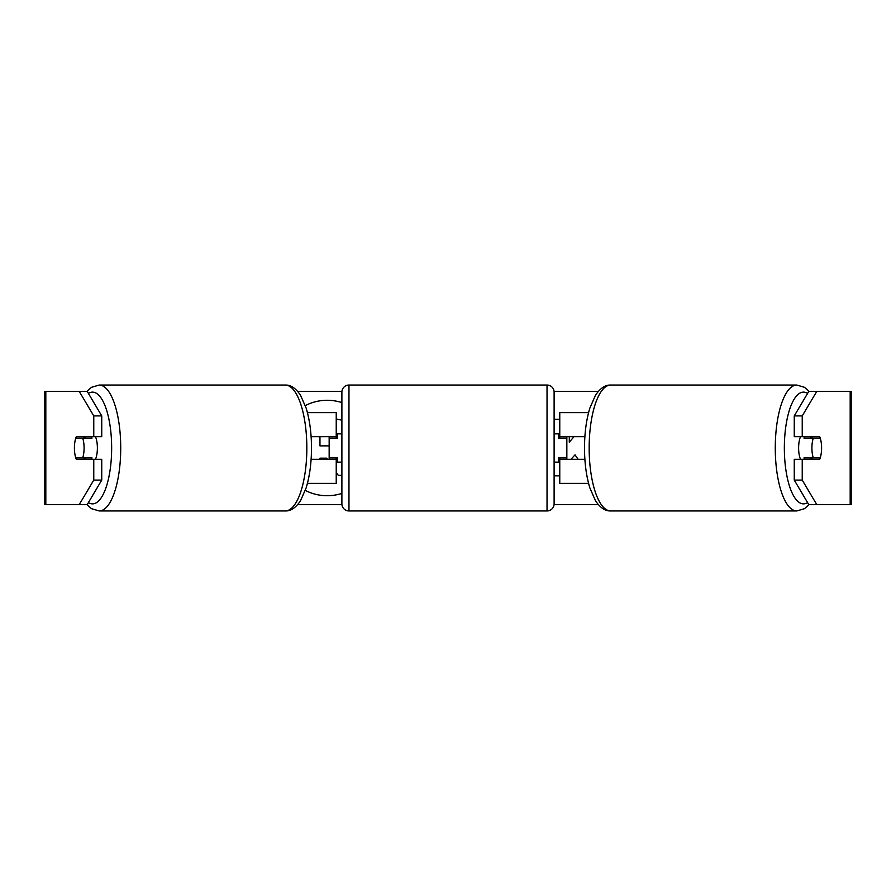 <?xml version="1.0" encoding="UTF-8"?>
<svg xmlns="http://www.w3.org/2000/svg" width="896" height="896" viewBox="0 0 896 896"><rect width="100%" height="100%" fill="white"/><g stroke="black" fill="none" stroke-linecap="round" stroke-linejoin="round"><path stroke-width="1.34" d="M336.235 438.099L336.235 436.677L311.114 436.677M336.235 436.677L336.235 412.63L307.429 412.63M307.429 483.37L336.235 483.37L336.235 457.901M329.157 459.323L329.157 436.677M311.114 459.323L336.235 459.323M588.571 412.63L559.765 412.63L559.765 436.677L584.886 436.677M588.571 483.37L559.765 483.37L559.765 457.901M566.843 459.323L566.843 457.901L558.354 457.901L558.354 462.146L554.109 462.146M566.843 457.901L566.843 436.677M559.765 438.099L559.765 436.677M584.886 459.323L559.765 459.323M800.554 459.323A14.146 4.838 -90 0 1 798.616 448A14.146 4.838 -90 0 1 800.554 436.677M811.91 448A14.146 4.838 -90 0 1 813.299 438.099L820.21 438.099A14.146 4.838 -90 0 1 821.587 448A14.146 4.838 -90 0 1 820.21 457.901L813.299 457.901A14.146 4.838 -90 0 1 811.91 448M804.541 436.677A14.146 4.838 -90 0 0 803.992 438.099L813.299 438.099M810.354 436.677A14.146 4.838 -90 0 1 810.902 438.099M810.902 457.901A14.146 4.838 -90 0 1 810.354 459.323M804.541 459.323A14.146 4.838 -90 0 1 803.992 457.901L813.299 457.901M341.891 402.606A47.712 47.712 0 0 0 305.301 405.586M305.301 490.414A47.712 47.712 0 0 0 341.891 493.394M297.685 391.406L341.925 391.406M554.075 391.406L598.315 391.406M79.251 391.406L87.226 391.406L101.741 415.912L93.766 415.912L79.251 391.406L44.8 391.406L44.8 504.594L79.251 504.594L93.766 480.088L101.741 480.088L87.226 504.594L79.251 504.594L86.811 504.594L91.493 508.682L99.187 510.955A62.955 21.538 90 0 0 120.725 448A62.955 21.538 90 0 0 99.187 385.045L91.493 387.318L86.811 391.406M297.685 504.594L341.925 504.594M554.075 504.594L598.315 504.594M796.813 510.955L610.691 510.955A62.955 21.538 -90 0 1 589.165 448A62.955 21.538 -90 0 1 610.691 385.045L796.813 385.045A62.955 21.538 90 0 0 775.275 448A62.955 21.538 90 0 0 796.813 510.955L804.507 508.682L809.189 504.594L816.749 504.594L808.774 504.594L794.259 480.088L794.259 459.323L802.234 459.323L802.234 480.088L816.749 504.594L850.181 504.594L850.181 391.406L816.749 391.406L802.234 415.912L794.259 415.912L808.774 391.406L816.749 391.406M570.998 459.323L575.042 454.821L578.077 459.323M554.109 475.843L559.765 475.843M559.765 419.25L554.109 419.25M573.989 436.677L569.296 442.21L569.296 436.677M850.181 391.406L851.2 391.406L851.2 504.594L850.181 504.594M794.259 415.912L794.259 436.677L802.234 436.677L802.234 415.912M802.234 436.677L819.661 436.677A14.146 4.838 -90 0 1 819.661 459.323L802.234 459.323M794.259 480.088L802.234 480.088M811.675 459.323A14.146 4.838 90 0 0 812.235 457.901M812.235 438.099A14.146 4.838 90 0 0 811.675 436.677M83.765 438.099A14.146 4.838 90 0 1 84.325 436.677M84.325 459.323A14.146 4.838 90 0 1 83.765 457.901M101.741 480.088L101.741 459.323L93.766 459.323L93.766 480.088M93.766 415.912L93.766 436.677L101.741 436.677L101.741 415.912M93.766 436.677L76.339 436.677A14.146 4.838 -90 0 0 74.413 448A14.146 4.838 -90 0 0 76.339 459.323L93.766 459.323M336.235 418.958L341.891 420.202M327.6 459.323L326.85 458.192L319.962 458.192L319.962 459.323M341.891 475.362L338.274 475.362L336.235 472.304M319.962 436.677L319.962 445.872L329.157 445.872M337.646 435.165L336.235 433.776M95.446 459.323A14.146 4.838 -90 0 0 97.384 448A14.146 4.838 -90 0 0 95.446 436.677M82.701 457.901A14.146 4.838 -90 0 0 84.09 448A14.146 4.838 -90 0 0 82.701 438.099L75.79 438.099A14.146 4.838 -90 0 0 74.413 448A14.146 4.838 -90 0 0 75.79 457.901L92.008 457.901A14.146 4.838 -90 0 1 91.459 459.323M85.098 457.901A14.146 4.838 -90 0 0 85.646 459.323M82.701 438.099L92.008 438.099A14.146 4.838 -90 0 0 91.459 436.677M85.646 436.677A14.146 4.838 -90 0 0 85.098 438.099M348.97 385.045A7.078 7.078 0 0 0 341.891 392.123L341.891 503.877A7.078 7.078 0 0 0 348.97 510.955L547.03 510.955A7.078 7.078 0 0 0 554.109 503.877L554.109 392.123A7.078 7.078 0 0 0 547.03 385.045L348.97 385.045L348.97 510.955M566.843 438.099L558.354 438.099L558.354 433.854L554.109 433.854M341.891 433.854L337.646 433.854L337.646 438.099L329.157 438.099M329.157 457.901L337.646 457.901L337.646 462.146L341.891 462.146M807.576 502.566A55.877 19.118 -90 0 1 784.347 448A55.877 19.118 -90 0 1 807.576 393.434M45.819 504.594L45.819 391.406M88.424 502.566A55.877 19.118 -90 0 0 111.653 448A55.877 19.118 -90 0 0 88.424 393.434M99.187 510.955L285.309 510.955A62.955 21.538 -90 0 0 306.835 448A62.955 21.538 -90 0 0 285.309 385.045L99.187 385.045M547.03 510.955L547.03 385.045M796.813 385.045L804.507 387.318L809.189 391.406M610.691 385.045C605.214 384.854 600.13 388.293 595.437 395.349L589.87 408.072C586.342 419.619 584.55 432.936 584.506 448C584.55 463.064 586.342 476.381 589.87 487.928L595.437 500.651C600.13 507.707 605.214 511.146 610.691 510.955M285.309 510.955C290.786 511.146 295.87 507.707 300.563 500.651L306.13 487.928C309.658 476.381 311.45 463.064 311.494 448C311.45 432.936 309.658 419.619 306.13 408.072L300.563 395.349C295.87 388.293 290.786 384.854 285.309 385.045"/></g></svg>
